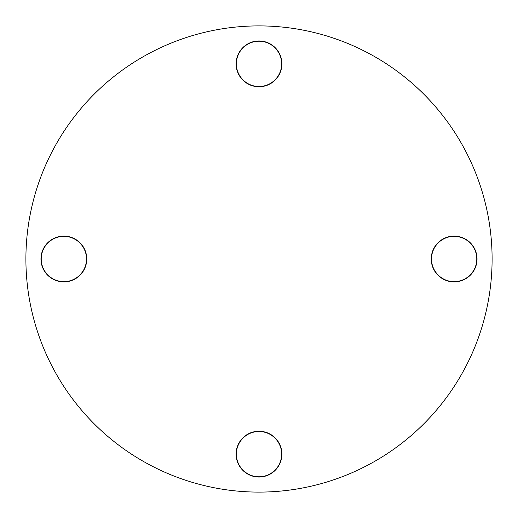 <?xml version="1.0" encoding="UTF-8"?>
<svg xmlns="http://www.w3.org/2000/svg" width="518" height="518" viewBox="0 0 518 518"><rect width="100%" height="100%" fill="white"/><g stroke="black" fill="none" stroke-linecap="round" stroke-linejoin="round"><path stroke-width="0.78" d="M259 25.9A233.1 233.1 0 0 1 492.1 259A233.1 233.1 0 0 1 259 492.1A233.1 233.1 0 0 1 25.9 259A233.1 233.1 0 0 1 259 25.9A233.1 233.1 0 0 0 25.9 259A233.1 233.1 0 0 0 259 492.1A233.1 233.1 0 0 0 492.1 259M259 477.033A22.896 22.896 0 0 1 236.104 454.137A22.896 22.896 0 0 1 259 431.241A22.896 22.896 0 0 1 281.896 454.137A22.896 22.896 0 0 1 259 477.033M63.863 281.896A22.896 22.896 0 0 1 40.967 259A22.896 22.896 0 0 1 63.863 236.104A22.896 22.896 0 0 1 86.759 259A22.896 22.896 0 0 1 63.863 281.896M259 86.759A22.896 22.896 0 0 1 236.104 63.863A22.896 22.896 0 0 1 259 40.967A22.896 22.896 0 0 1 281.896 63.863A22.896 22.896 0 0 1 259 86.759M454.137 281.896A22.896 22.896 0 0 1 431.241 259A22.896 22.896 0 0 1 454.137 236.104A22.896 22.896 0 0 1 477.033 259A22.896 22.896 0 0 1 454.137 281.896M431.494 259A22.643 22.643 0 0 1 454.137 236.357A22.643 22.643 0 0 1 476.78 259A22.643 22.643 0 0 1 454.137 281.643A22.643 22.643 0 0 1 431.494 259M236.357 63.863A22.643 22.643 0 0 1 259 41.22A22.643 22.643 0 0 1 281.643 63.863A22.643 22.643 0 0 1 259 86.506A22.643 22.643 0 0 1 236.357 63.863M41.22 259A22.643 22.643 0 0 1 63.863 236.357A22.643 22.643 0 0 1 86.506 259A22.643 22.643 0 0 1 63.863 281.643A22.643 22.643 0 0 1 41.22 259M236.357 454.137A22.643 22.643 0 0 1 259 431.494A22.643 22.643 0 0 1 281.643 454.137A22.643 22.643 0 0 1 259 476.78A22.643 22.643 0 0 1 236.357 454.137"/></g></svg>
